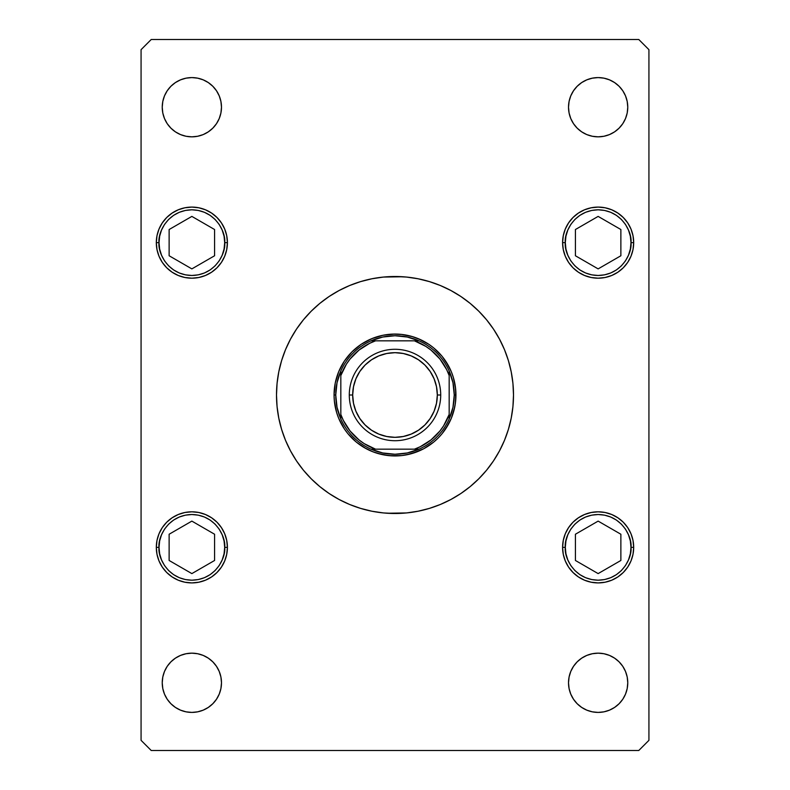 <?xml version="1.0" encoding="UTF-8"?>
<svg xmlns="http://www.w3.org/2000/svg" width="790" height="790" viewBox="0 0 790 790"><rect width="100%" height="100%" fill="white"/><g stroke="black" fill="none" stroke-linecap="round" stroke-linejoin="round"><path stroke-width="1.19" d="M290.503 339.117A118.5 118.5 0 0 0 276.5 395A118.5 118.5 0 0 1 395 276.5A118.5 118.5 0 0 1 513.5 395A118.5 118.5 0 0 0 499.497 339.117M493.572 329.233A118.5 118.5 0 0 0 460.768 296.428M450.883 290.503A118.5 118.5 0 0 0 339.117 290.503M329.233 296.428A118.5 118.5 0 0 0 296.428 329.233M619.093 661.842L622.777 666.326L625.512 671.451L627.201 677.01L627.764 682.787A29.625 29.625 0 0 1 598.139 712.412A29.625 29.625 0 0 1 568.514 682.787L569.086 677.01L570.775 671.451L573.51 666.326L577.194 661.842L581.687 658.149L586.802 655.414L592.362 653.735L598.139 653.162L603.925 653.735L609.475 655.414L614.6 658.149L619.093 661.842L622.777 666.326L625.512 671.451L627.201 677.01L627.764 682.787L627.201 688.564L625.512 694.124L622.777 699.249L619.093 703.732L614.6 707.415L609.475 710.151L603.925 711.839L598.139 712.412L592.362 711.839L586.802 710.151L581.687 707.415L577.194 703.732L573.51 699.249L570.775 694.124L569.086 688.564L568.514 682.787L569.086 677.01L570.775 671.451M156.993 249.581L156.311 242.639A35.55 35.55 0 0 1 191.861 207.089A35.55 35.55 0 0 1 227.411 242.639A35.55 35.55 0 0 1 191.861 278.189A35.55 35.55 0 0 1 156.311 242.639L156.993 235.706L159.017 229.041L162.296 222.889L166.72 217.507L172.111 213.083L178.254 209.794L184.919 207.78L191.861 207.089L198.794 207.78L205.459 209.794L211.611 213.083L216.993 217.507L221.417 222.889L224.706 229.041L226.72 235.706L227.411 242.639L226.72 249.581L224.706 256.246L221.417 262.389L216.993 267.78L211.611 272.204L205.459 275.483L198.794 277.507L191.861 278.189L184.919 277.507L178.254 275.483L172.111 272.204L166.72 267.78L162.296 262.389L159.017 256.246L156.993 249.581L156.311 242.639L156.993 235.706L159.017 229.041L162.296 222.889L166.72 217.507L172.111 213.083L178.254 209.794L184.919 207.78L191.861 207.089L198.794 207.78L205.459 209.794L211.611 213.083L216.993 217.507L221.417 222.889L224.706 229.041L226.72 235.706L227.411 242.639L226.72 249.581M563.28 249.581L562.589 242.639A35.55 35.55 0 0 1 598.139 207.089A35.55 35.55 0 0 1 633.689 242.639A35.55 35.55 0 0 1 598.139 278.189A35.55 35.55 0 0 1 562.589 242.639L563.28 235.706L565.294 229.041L568.583 222.889L573.007 217.507L578.389 213.083L584.541 209.794L591.206 207.78L598.139 207.089L605.081 207.78L611.746 209.794L617.889 213.083L623.28 217.507L627.704 222.889L630.983 229.041L633.007 235.706L633.689 242.639L633.007 249.581L630.983 256.246L627.704 262.389L623.28 267.78L617.889 272.204L611.746 275.483L605.081 277.507L598.139 278.189L591.206 277.507L584.541 275.483L578.389 272.204L573.007 267.78L568.583 262.389L565.294 256.246L563.28 249.581L562.589 242.639L563.28 235.706L565.294 229.041L568.583 222.889L573.007 217.507L578.389 213.083L584.541 209.794L591.206 207.78L598.139 207.089L605.081 207.78L611.746 209.794L617.889 213.083L623.28 217.507L627.704 222.889L630.983 229.041L633.007 235.706L633.689 242.639L633.007 249.581M633.007 540.419L633.689 547.361A35.55 35.55 0 0 1 598.139 582.911A35.55 35.55 0 0 1 562.589 547.361L563.28 540.419L565.294 533.754L568.583 527.611L573.007 522.22L578.389 517.796L584.541 514.517L591.206 512.493L598.139 511.811L605.081 512.493L611.746 514.517L617.889 517.796L623.28 522.22L627.704 527.611L630.983 533.754L633.007 540.419L633.689 547.361L633.007 554.294L630.983 560.959L627.704 567.111L623.28 572.493L617.889 576.917L611.746 580.206L605.081 582.22L598.139 582.911L591.206 582.22L584.541 580.206L578.389 576.917L573.007 572.493L568.583 567.111L565.294 560.959L563.28 554.294L562.589 547.361L563.28 540.419M226.72 540.419L227.411 547.361A35.55 35.55 0 0 1 191.861 582.911A35.55 35.55 0 0 1 156.311 547.361L156.993 540.419L159.017 533.754L162.296 527.611L166.72 522.22L172.111 517.796L178.254 514.517L184.919 512.493L191.861 511.811L198.794 512.493L205.459 514.517L211.611 517.796L216.993 522.22L221.417 527.611L224.706 533.754L226.72 540.419L227.411 547.361L226.72 554.294L224.706 560.959L221.417 567.111L216.993 572.493L211.611 576.917L205.459 580.206L198.794 582.22L191.861 582.911L184.919 582.22L178.254 580.206L172.111 576.917L166.72 572.493L162.296 567.111L159.017 560.959L156.993 554.294L156.311 547.361L156.993 540.419M219.225 95.876L220.914 101.436L221.486 107.213A29.625 29.625 0 0 1 191.861 136.838A29.625 29.625 0 0 1 162.236 107.213L162.799 101.436L164.488 95.876L167.223 90.751L170.907 86.268L175.4 82.585L180.525 79.849L186.075 78.161L191.861 77.588L197.638 78.161L203.198 79.849L208.313 82.585L212.806 86.268L216.49 90.751L219.225 95.876L220.914 101.436L221.486 107.213L220.914 112.99L219.225 118.549L216.49 123.674L212.806 128.158L208.313 131.851L203.198 134.586L197.638 136.265L191.861 136.838L186.075 136.265L180.525 134.586L175.4 131.851L170.907 128.158L167.223 123.674L164.488 118.549L162.799 112.99L162.236 107.213L162.799 101.436L164.488 95.876M625.512 95.876L627.201 101.436L627.764 107.213A29.625 29.625 0 0 1 598.139 136.838A29.625 29.625 0 0 1 568.514 107.213L569.086 101.436L570.775 95.876L573.51 90.751L577.194 86.268L581.687 82.585L586.802 79.849L592.362 78.161L598.139 77.588L603.925 78.161L609.475 79.849L614.6 82.585L619.093 86.268L622.777 90.751L625.512 95.876L627.201 101.436L627.764 107.213L627.201 112.99L625.512 118.549L622.777 123.674L619.093 128.158L614.6 131.851L609.475 134.586L603.925 136.265L598.139 136.838L592.362 136.265L586.802 134.586L581.687 131.851L577.194 128.158L573.51 123.674L570.775 118.549L569.086 112.99L568.514 107.213L569.086 101.436L570.775 95.876M212.806 661.842L216.49 666.326L219.225 671.451L220.914 677.01L221.486 682.787A29.625 29.625 0 0 1 191.861 712.412A29.625 29.625 0 0 1 162.236 682.787L162.799 677.01L164.488 671.451L167.223 666.326L170.907 661.842L175.4 658.149L180.525 655.414L186.075 653.735L191.861 653.162L197.638 653.735L203.198 655.414L208.313 658.149L212.806 661.842L216.49 666.326L219.225 671.451L220.914 677.01L221.486 682.787L220.914 688.564L219.225 694.124L216.49 699.249L212.806 703.732L208.313 707.415L203.198 710.151L197.638 711.839L191.861 712.412L186.075 711.839L180.525 710.151L175.4 707.415L170.907 703.732L167.223 699.249L164.488 694.124L162.799 688.564L162.236 682.787L162.799 677.01L164.488 671.451M151.226 750.5L638.774 750.5L648.926 740.339L648.926 49.661L638.774 39.5L151.226 39.5L141.074 49.661L141.074 740.339L151.226 750.5L638.774 750.5L648.926 740.339L648.926 49.661L638.774 39.5L151.226 39.5L141.074 49.661L141.074 740.339L151.226 750.5M498.569 452.581L493.553 460.797L499.507 450.863L504.484 440.346L508.395 429.395L511.219 418.117L509.461 425.672M493.533 460.837L486.601 470.178L493.533 460.837L486.601 470.178L478.789 478.789L470.178 486.601L460.837 493.533L450.863 499.507L440.346 504.484L429.395 508.395L418.117 511.219L406.613 512.927L387.248 513.243M303.4 470.178L296.467 460.837L303.4 470.178L311.211 478.789L319.822 486.601L329.163 493.533L339.137 499.507L349.654 504.484L360.605 508.395L371.883 511.219L383.387 512.927L395 513.5M295.411 459.217L291.431 452.581M499.497 450.883A118.5 118.5 0 0 0 513.5 395A118.5 118.5 0 0 1 395 513.5A118.5 118.5 0 0 1 276.5 395L277.073 406.613L278.781 418.117L281.605 429.395L285.516 440.346L290.493 450.863L296.467 460.837M291.431 337.419L296.447 329.203L290.493 339.137L285.516 349.654L281.605 360.605L278.781 371.883L280.539 364.328M296.467 329.163L303.4 319.822L296.467 329.163L303.4 319.822L311.211 311.211L319.822 303.4L329.163 296.467L339.137 290.493L349.654 285.516L360.605 281.605L371.883 278.781L383.387 277.073L402.752 276.757M486.601 319.822L493.533 329.163L486.601 319.822L478.789 311.211L470.178 303.4L460.837 296.467L450.863 290.493L440.346 285.516L429.395 281.605L418.117 278.781L406.613 277.073L395 276.5M494.589 330.783L498.569 337.419M511.219 418.117L512.927 406.613L513.5 395L512.927 383.387L511.219 371.883L508.395 360.605L504.484 349.654L499.507 339.137L493.533 329.163M167.223 666.326L170.907 661.842M180.525 655.414L186.075 653.735L191.861 653.162L197.638 653.735L203.198 655.414M164.488 694.124L162.799 688.564L162.236 682.787A29.625 29.625 0 0 1 191.861 653.162A29.625 29.625 0 0 1 221.486 682.787L220.914 688.564L219.225 694.124M203.198 710.151L197.638 711.839M586.802 79.849L592.362 78.161M577.194 128.158L573.51 123.674L570.775 118.549L569.086 112.99L568.514 107.213A29.625 29.625 0 0 1 598.139 77.588A29.625 29.625 0 0 1 627.764 107.213L627.201 112.99L625.512 118.549M622.777 123.674L619.093 128.158M609.475 134.586L603.925 136.265L598.139 136.838L592.362 136.265L586.802 134.586M180.525 79.849L186.075 78.161M170.907 128.158L167.223 123.674L164.488 118.549L162.799 112.99L162.236 107.213A29.625 29.625 0 0 1 191.861 77.588A29.625 29.625 0 0 1 221.486 107.213L220.914 112.99L219.225 118.549M216.49 123.674L212.806 128.158M203.198 134.586L197.638 136.265L191.861 136.838L186.075 136.265L180.525 134.586M159.017 533.754L162.296 527.611L166.72 522.22M184.919 512.493L191.861 511.811L198.794 512.493M227.411 547.361L226.72 554.294L224.706 560.959L221.417 567.111L216.993 572.493L211.611 576.917L205.459 580.206L198.794 582.22L191.861 582.911L184.919 582.22L178.254 580.206L172.111 576.917L166.72 572.493L162.296 567.111L159.017 560.959L156.993 554.294L156.311 547.361A35.55 35.55 0 0 1 191.861 511.811A35.55 35.55 0 0 1 227.411 547.361L224.696 547.361L227.411 547.361M565.294 533.754L568.583 527.611L573.007 522.22M591.206 512.493L598.139 511.811L605.081 512.493M633.689 547.361L633.007 554.294L630.983 560.959L627.704 567.111L623.28 572.493L617.889 576.917L611.746 580.206L605.081 582.22L598.139 582.911L591.206 582.22L584.541 580.206L578.389 576.917L573.007 572.493L568.583 567.111L565.294 560.959L563.28 554.294L562.589 547.361A35.55 35.55 0 0 1 598.139 511.811A35.55 35.55 0 0 1 633.689 547.361L630.983 547.361L633.689 547.361M630.983 256.246L627.704 262.389L623.28 267.78M605.081 277.507L598.139 278.189L591.206 277.507M224.706 256.246L221.417 262.389L216.993 267.78M198.794 277.507L191.861 278.189L184.919 277.507M573.51 666.326L577.194 661.842M586.802 655.414L592.362 653.735L598.139 653.162L603.925 653.735L609.475 655.414M570.775 694.124L569.086 688.564L568.514 682.787A29.625 29.625 0 0 1 598.139 653.162A29.625 29.625 0 0 1 627.764 682.787L627.201 688.564L625.512 694.124M609.475 710.151L603.925 711.839M278.781 371.883L277.073 383.387L276.5 395A118.5 118.5 0 0 0 290.503 450.883M296.428 460.768A118.5 118.5 0 0 0 329.233 493.572M339.117 499.497A118.5 118.5 0 0 0 450.883 499.497M460.768 493.572A118.5 118.5 0 0 0 493.572 460.768M445.669 428.861L451.307 418.325L453.322 412.686L455.307 403.809L455.939 395A60.939 60.939 0 0 0 395 334.061A60.939 60.939 0 0 0 334.061 395L335.227 383.111L338.693 371.675L344.331 361.139L351.906 351.906L361.139 344.331L371.675 338.693L383.111 335.227L395 334.061L400.974 334.348L412.686 336.678L418.325 338.693L428.861 344.331L433.661 347.886L442.114 356.339L448.75 366.274L451.307 371.675L453.322 377.314L455.652 389.026L455.652 400.974L454.773 406.89L451.307 418.325L448.75 423.726L442.114 433.661L438.094 438.094L433.661 442.114L423.726 448.75L418.325 451.307L406.89 454.773L400.974 455.652L389.026 455.652L377.314 453.322L371.675 451.307L366.274 448.75L356.339 442.114L347.886 433.661L344.331 428.861L338.693 418.325L336.678 412.686L334.348 400.974L334.061 395L335.75 395A59.25 59.25 0 0 1 340.826 371.004L337.034 382.735L335.75 395L337.034 407.265L340.826 418.996A59.25 59.25 0 0 1 335.75 395L334.061 395A60.939 60.939 0 0 1 395 334.061A60.939 60.939 0 0 1 455.939 395L455.307 386.192L453.322 377.314L451.307 371.675L445.669 361.139M281.605 360.605L285.516 349.654M508.395 429.395L504.484 440.346M449.125 367.004L448.75 366.274M442.114 356.339L438.094 351.906M438.055 351.866L433.72 347.936M428.861 344.331L420.932 339.848L411.748 336.402M411.699 336.392L402.11 334.476M402.08 334.466L392.245 334.121L382.488 335.355M382.459 335.365L373.078 338.14M373.028 338.16L364.22 342.406M364.16 342.435L361.178 344.302M356.339 347.886L351.906 351.906M351.866 351.945L349.091 354.917M349.081 354.937L347.936 356.28M344.331 361.139L343.245 362.817M343.235 362.837L342.603 363.884L343.235 362.837M339.779 369.207L339.048 370.846L339.789 369.207M339.048 419.154L339.779 420.794L339.048 419.154M342.603 426.116L343.235 427.163L342.603 426.116M343.245 427.183L344.302 428.822M347.936 433.72L349.081 435.063M349.091 435.083L351.866 438.055M351.906 438.094L356.339 442.114M361.139 445.669L364.16 447.565M364.22 447.594L373.028 451.841M373.078 451.86L382.459 454.635M382.488 454.645L392.245 455.879L402.08 455.534M402.11 455.524L411.699 453.608M411.748 453.598L423.726 448.75L433.601 442.153M433.72 442.064L438.055 438.134M438.094 438.094L442.114 433.661M448.75 423.726L449.125 422.996M565.304 547.361C563.981 537.753 573.836 514.962 598.139 514.517C622.451 514.962 632.306 537.753 630.983 547.361L630.351 553.76L628.485 559.922L625.453 565.601L621.365 570.577L616.388 574.666L610.71 577.697L604.548 579.564L598.139 580.196L591.74 579.564L585.578 577.697L579.899 574.666L574.923 570.577L570.834 565.601L567.803 559.922L565.936 553.76L565.304 547.361L565.936 540.952L567.803 534.79L570.834 529.112L574.923 524.135L579.899 520.047L585.578 517.015L591.74 515.149L598.139 514.517L604.548 515.149L610.71 517.015L616.388 520.047L621.365 524.135L625.453 529.112L628.485 534.79L630.351 540.952L630.983 547.361C632.306 556.96 622.451 579.751 598.139 580.196C573.836 579.751 563.981 556.96 565.304 547.361L562.589 547.361L565.304 547.361M575.416 534.238L575.416 560.475L598.139 573.599L620.871 560.475L620.871 534.238L598.139 521.114L575.416 534.238L598.139 521.114L620.871 534.238L620.871 560.475L598.139 573.599L575.416 560.475L575.416 534.238M565.304 242.639C563.981 233.04 573.836 210.249 598.139 209.804C622.451 210.249 632.306 233.04 630.983 242.639L633.689 242.639L630.983 242.639L630.351 249.048L628.485 255.21L625.453 260.888L621.365 265.865L616.388 269.953L610.71 272.985L604.548 274.851L598.139 275.483L591.74 274.851L585.578 272.985L579.899 269.953L574.923 265.865L570.834 260.888L567.803 255.21L565.936 249.048L565.304 242.639L565.936 236.24L567.803 230.078L570.834 224.4L574.923 219.422L579.899 215.334L585.578 212.303L591.74 210.436L598.139 209.804L604.548 210.436L610.71 212.303L616.388 215.334L621.365 219.422L625.453 224.4L628.485 230.078L630.351 236.24L630.983 242.639C632.306 252.247 622.451 275.038 598.139 275.483C573.836 275.038 563.981 252.247 565.304 242.639L562.589 242.639L565.304 242.639M575.416 229.525L575.416 255.763L598.139 268.886L620.871 255.763L620.871 229.525L598.139 216.401L575.416 229.525L598.139 216.401L620.871 229.525L620.871 255.763L598.139 268.886L575.416 255.763L575.416 229.525M159.017 547.361C157.694 537.753 167.549 514.962 191.861 514.517C216.164 514.962 226.019 537.753 224.696 547.361L224.064 553.76L222.197 559.922L219.166 565.601L215.078 570.577L210.101 574.666L204.422 577.697L198.26 579.564L191.861 580.196L185.453 579.564L179.291 577.697L173.612 574.666L168.635 570.577L164.547 565.601L161.516 559.922L159.649 553.76L159.017 547.361L159.649 540.952L161.516 534.79L164.547 529.112L168.635 524.135L173.612 520.047L179.291 517.015L185.453 515.149L191.861 514.517L198.26 515.149L204.422 517.015L210.101 520.047L215.078 524.135L219.166 529.112L222.197 534.79L224.064 540.952L224.696 547.361C226.019 556.96 216.164 579.751 191.861 580.196C167.549 579.751 157.694 556.96 159.017 547.361L156.311 547.361L159.017 547.361M169.129 534.238L169.129 560.475L191.861 573.599L214.584 560.475L214.584 534.238L191.861 521.114L169.129 534.238L191.861 521.114L214.584 534.238L214.584 560.475L191.861 573.599L169.129 560.475L169.129 534.238M159.017 242.639C157.694 233.04 167.549 210.249 191.861 209.804C216.164 210.249 226.019 233.04 224.696 242.639L227.411 242.639L224.696 242.639L224.064 249.048L222.197 255.21L219.166 260.888L215.078 265.865L210.101 269.953L204.422 272.985L198.26 274.851L191.861 275.483L185.453 274.851L179.291 272.985L173.612 269.953L168.635 265.865L164.547 260.888L161.516 255.21L159.649 249.048L159.017 242.639L159.649 236.24L161.516 230.078L164.547 224.4L168.635 219.422L173.612 215.334L179.291 212.303L185.453 210.436L191.861 209.804L198.26 210.436L204.422 212.303L210.101 215.334L215.078 219.422L219.166 224.4L222.197 230.078L224.064 236.24L224.696 242.639C226.019 252.247 216.164 275.038 191.861 275.483C167.549 275.038 157.694 252.247 159.017 242.639L156.311 242.639L159.017 242.639M169.129 229.525L169.129 255.763L191.861 268.886L214.584 255.763L214.584 229.525L191.861 216.401L169.129 229.525L191.861 216.401L214.584 229.525L214.584 255.763L191.861 268.886L169.129 255.763L169.129 229.525M371.004 340.826A59.25 59.25 0 0 1 418.996 340.826L407.265 337.034L395 335.75L382.735 337.034L371.004 340.826A59.25 59.25 0 0 0 340.826 371.004L340.826 418.996A59.25 59.25 0 0 0 371.004 449.174L382.735 452.966L395 454.25L407.265 452.966L418.996 449.174A59.25 59.25 0 0 1 371.004 449.174L418.996 449.174A59.25 59.25 0 0 0 449.174 418.996L452.966 407.265L454.25 395L455.939 395A60.939 60.939 0 0 1 395 455.939A60.939 60.939 0 0 1 334.061 395A60.939 60.939 0 0 0 395 455.939A60.939 60.939 0 0 0 455.939 395L454.25 395L452.966 382.735L449.174 371.004A59.25 59.25 0 0 1 449.174 418.996L449.174 371.004A59.25 59.25 0 0 0 418.996 340.826L371.004 340.826A59.25 59.25 0 0 0 340.826 371.004L340.826 414.454L343.295 420.29L350.069 430.975L359.025 439.931L364.18 443.615L375.546 449.174L414.454 449.174L420.29 446.706L430.975 439.931L439.931 430.975L443.615 425.82L449.174 414.454L449.174 375.546L446.706 369.71L439.931 359.025L430.975 350.069L425.82 346.385L414.454 340.826L375.546 340.826L369.71 343.295L359.025 350.069L350.069 359.025L346.385 364.18L340.826 375.546A57.561 57.561 0 0 1 375.546 340.826L371.004 340.826M414.454 449.174A57.561 57.561 0 0 0 449.174 414.454L449.174 418.996A59.25 59.25 0 0 1 418.996 449.174L414.454 449.174L415.609 448.74M340.826 414.454A57.561 57.561 0 0 0 375.546 449.174L371.004 449.174A59.25 59.25 0 0 1 340.826 418.996L340.826 414.454L341.26 415.609M449.174 375.546A57.561 57.561 0 0 0 414.454 340.826L418.996 340.826A59.25 59.25 0 0 1 449.174 371.004L449.174 375.546L448.74 374.391M349.289 395L352.676 395A42.324 42.324 0 0 1 395 352.676A42.324 42.324 0 0 1 437.324 395L440.711 395A45.711 45.711 0 0 0 395 349.289A45.711 45.711 0 0 0 349.289 395A45.711 45.711 0 0 1 395 349.289A45.711 45.711 0 0 1 440.711 395A45.711 45.711 0 0 1 395 440.711A45.711 45.711 0 0 1 349.289 395A45.711 45.711 0 0 0 395 440.711A45.711 45.711 0 0 0 440.711 395L437.324 395L436.505 386.745L434.095 378.805L430.185 371.488L424.921 365.079L418.512 359.815L411.195 355.905L403.256 353.495L395 352.676L386.745 353.495L378.805 355.905L371.488 359.815L365.079 365.079L359.815 371.488L355.905 378.805L353.495 386.745L352.676 395L353.495 403.256L355.905 411.195L359.815 418.512L365.079 424.921L371.488 430.185L378.805 434.095L386.745 436.505L395 437.324L403.256 436.505L411.195 434.095L418.512 430.185L424.921 424.921L430.185 418.512L434.095 411.195L436.505 403.256L437.324 395A42.324 42.324 0 0 1 395 437.324A42.324 42.324 0 0 1 352.676 395L349.289 395M429.247 344.588L430.066 345.151M443.16 357.653L444.237 359.085M444.237 430.915L443.16 432.347M368.871 446.281L371.103 447.357M446.281 421.129L447.357 418.897M421.129 343.719L418.897 342.643M375.546 340.826L374.391 341.26M343.719 368.871L342.643 371.103"/></g></svg>
